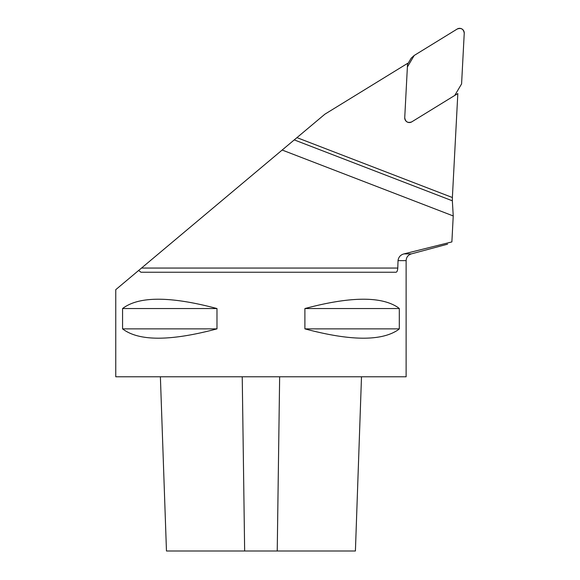 <?xml version="1.0" encoding="UTF-8"?>
<svg xmlns="http://www.w3.org/2000/svg" width="580" height="580" viewBox="0 0 580 580"><rect width="100%" height="100%" fill="white"/><g stroke="black" fill="none" stroke-linecap="round" stroke-linejoin="round"><path stroke-width="0.87" d="M296.945 137.634L324.894 114.18L407.573 63.365L404.731 117.675A4.611 4.56 -131.8 0 0 411.735 121.88L457.83 93.554L452.378 197.519L296.945 137.634L115.761 289.666L115.761 376.783L406.123 376.783L406.123 260.63L398.039 260.63C398.503 257.099 400.468 254.859 403.934 253.902L451.878 241.918L453.234 215.948L282.163 150.039M397.771 268.062L141.513 268.062L138.663 270.447L140.94 272.245L395.944 272.245C396.959 272.136 397.568 270.737 397.771 268.062L398.039 260.63M304.899 328.867C350.11 340.946 381.161 341.294 398.039 329.911L399.308 328.867L399.308 308.546L398.039 307.501C381.161 296.119 350.11 296.467 304.899 308.546L304.899 328.867L399.308 328.867M122.569 308.546L122.569 328.867C138.823 341.301 170.295 341.301 216.985 328.867L216.985 308.546C170.295 296.112 138.823 296.112 122.569 308.546L216.985 308.546M294.256 139.896L452.349 200.803L453.234 215.948M452.349 200.803L452.378 197.519M160.385 376.783L166.467 551L355.41 551L361.5 376.783M216.985 328.867L122.569 328.867M399.308 308.546L304.899 308.546M414.214 55.455L407.385 66.983L404.731 117.675A4.611 4.56 -131.8 0 0 411.735 121.88L454.756 95.439L461.586 83.911L464.239 33.219A4.611 4.56 -131.8 0 0 457.236 29.007L414.214 55.455L411.176 58.174L407.522 64.344M407.385 66.983L404.731 117.675C405.42 121.851 407.754 123.257 411.735 121.88L454.756 95.439L461.586 83.911L464.239 33.219C463.55 29.036 461.216 27.637 457.236 29.007L414.214 55.455L407.385 66.983M406.123 260.63C406.334 257.223 408.052 254.982 411.292 253.902L403.934 253.902M244.651 551L242.237 376.783M277.233 551L279.647 376.783M411.292 253.902L447.572 244.18"/></g></svg>
